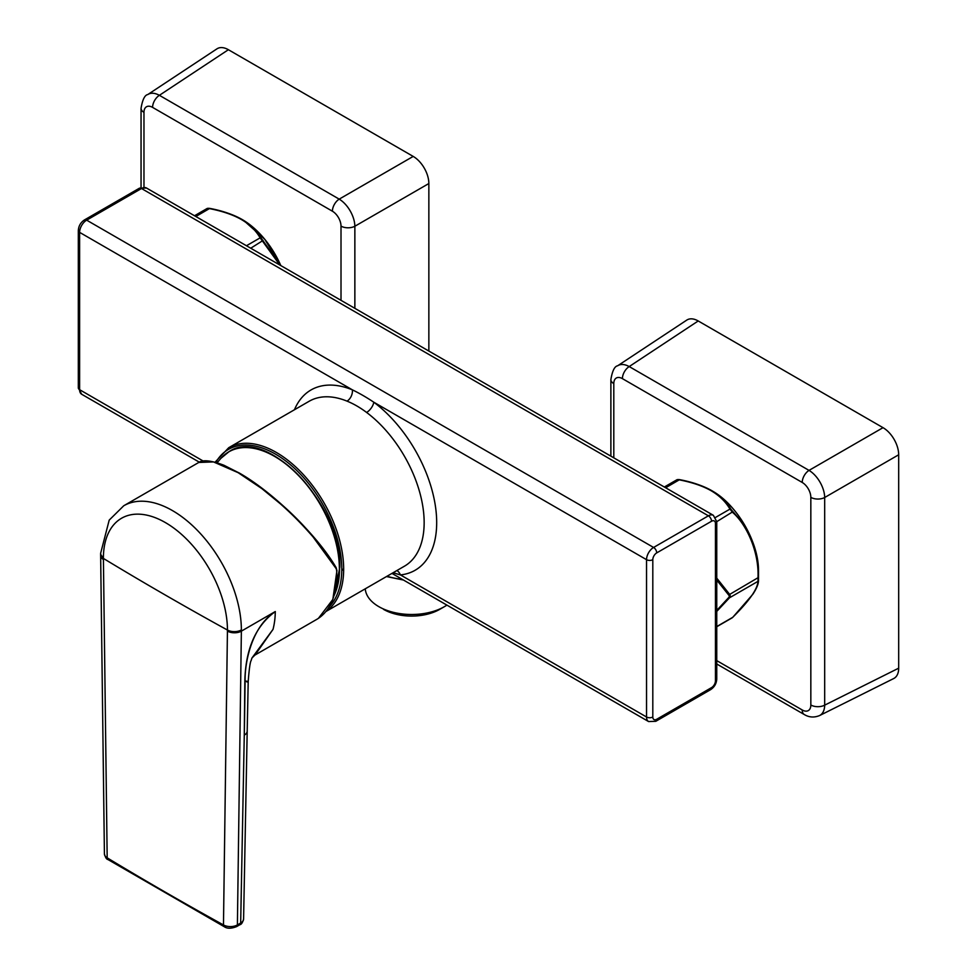 <?xml version="1.0" encoding="UTF-8"?>
<svg xmlns="http://www.w3.org/2000/svg" width="977" height="977" viewBox="0 0 977 977"><rect width="100%" height="100%" fill="white"/><g stroke="black" fill="none" stroke-linecap="round" stroke-linejoin="round"><path stroke-width="1.47" d="M325.891 611.541L404.429 566.196A95.233 54.981 -120 0 0 404.441 566.196A95.233 54.981 -120 0 0 424.152 522.61A95.233 54.981 -120 0 0 366.607 412.453A95.196 56.593 -118.5 0 0 347.018 401.132A95.233 54.981 -120 0 0 309.196 401.242L228.703 447.722A95.233 54.981 -120 0 1 302.088 473.234A95.233 54.981 -120 0 1 343.66 569.078A1.331 0.769 -0 0 1 341.779 569.078A93.902 54.211 -120 0 0 290.499 464.808A93.902 54.211 -120 0 0 215.856 462.377M393.133 572.73L400.423 574.916A8.854 6.998 84.1 0 0 396.894 570.556M656.715 552.897A5.532 3.2 120 0 0 652.807 559.674L652.807 716.996A5.532 3.2 120 0 0 656.715 719.267L711.537 687.613A5.532 3.2 120 0 0 715.445 680.835L715.445 523.501A5.532 3.2 120 0 0 711.537 521.242L656.715 552.897A4.433 2.552 -120 0 0 653.589 547.462A9.965 5.752 120 0 0 646.542 559.674L373.788 402.206A195.974 116.434 -118.5 0 0 352.367 389.835A8.854 5.801 -67.8 0 1 347.018 401.132M123.859 505.695L198.746 462.463L213.487 461.913L238.144 472.673L261.934 488.659L280.46 503.9C289.766 512.18 299.377 521.23 312.994 536.849L336.003 568.394A8.121 5.264 -58.5 0 1 336.686 570.959A97.456 56.263 60 0 1 316.585 619.479L255.119 654.969L273.01 629.383A97.505 56.3 -120 0 0 275.294 611.822L275.294 611.541C255.73 625.854 245.581 649.021 244.836 681.03L245.08 681.006A7661.732 4359.35 -59.2 0 1 244.274 735.144L240.672 923.033A9.965 5.777 0.4 0 0 243.591 919.027L247.193 731.138A9.965 5.752 180 0 1 244.274 735.144L244.836 681.03M227.446 631.118A9.965 5.838 0.8 0 0 241.368 631.142L241.368 629.945A97.456 56.263 -120 0 0 172.465 510.592A97.444 56.263 -120 0 0 123.737 505.768L109.204 520.118L100.643 553.275A9.965 5.838 0.7 0 0 103.391 557.366L107.177 857.83A3573.927 2063.387 -0 0 0 223.477 924.963L227.446 630.043A3573.866 2063.351 180 0 1 164.661 594.663A3573.866 2063.351 -0 0 1 103.379 558.417A9.965 5.752 180 0 1 100.631 554.447L100.643 555.657A9.965 5.667 179.3 0 1 100.643 555.644L104.417 853.922A9.965 5.715 -0.3 0 0 104.417 853.922A9.965 5.715 -0.3 0 0 107.177 857.83A3.761 2.223 121.2 0 0 107.959 859.54L224.258 926.697C227.165 928.736 231.293 928.712 236.617 926.599L239.89 924.706C241.392 924.486 242.626 922.593 243.591 919.027M254.899 655.091L251.919 658.058L273.01 629.383M275.294 611.822C252.909 625.317 244.763 659.963 245.08 681.006C248.476 681.433 249.05 681.738 246.802 681.934M446.904 605.105A46.395 26.794 180 0 1 444.437 606.644A46.395 26.794 180 0 1 378.82 606.644A46.395 26.794 180 0 1 365.264 588.813M439.968 609.221A39.752 22.947 180 0 1 439.735 609.355A39.752 22.947 180 0 1 383.521 609.355M716.752 580.082L728.671 595.005A2.43 1.978 2 0 1 728.671 597.57L716.752 610.405M716.752 578.14L729.489 594.187A3.786 3.029 18.7 0 1 729.489 597.802L728.671 597.57M728.671 595.005L757.993 577.725L757.993 581.339C757.566 589.094 749.127 601.099 732.677 617.354A1.331 0.611 44.8 0 0 732.799 617.281L731.956 617.94A3.786 2.259 -77.8 0 0 732.677 617.354L716.752 626.55M716.752 611.419L729.489 597.802L757.993 581.339A1.331 1.27 2.4 0 0 758.506 580.35L757.993 577.725C759.202 551.504 746.172 523.941 732.677 512.473L729.966 509.102L715.555 517.407M758.506 577.786C758.408 556.499 753.243 542.455 750.531 536.874C748.529 532.074 744.999 526.359 739.931 519.727L730.943 509.31A1.331 1.026 -31.2 0 0 729.966 509.102C725.63 501.677 719.365 495.559 711.146 490.735C702.915 486.033 692.302 482.406 679.32 479.866A3.786 1.368 -155.3 0 0 676.902 479.768A3.786 1.368 -155.3 0 0 676.89 479.768A3.786 1.368 -155.3 0 0 676.829 479.805M279.813 265.011L260.138 237.851L246.448 245.752M280.643 265.488L261.115 238.058A1.331 1.026 -31.2 0 0 260.138 237.851C255.803 230.425 249.538 224.307 241.319 219.483C233.088 214.781 222.475 211.154 209.493 208.614A3.786 1.368 -155.3 0 0 207.075 208.516A3.786 1.368 -155.3 0 0 207.063 208.516A3.786 1.368 -155.3 0 0 207.002 208.553M732.799 617.281L752.888 594.211C756.662 588.447 758.543 583.843 758.506 580.387L758.518 571.301A65.728 37.944 60 0 0 758.494 569.725A65.728 37.944 60 0 0 713.393 491.602C737.317 505.597 758.335 541.991 758.494 569.725M730.943 509.31C726.314 501.555 719.939 495.339 711.806 490.662C703.367 485.862 692.656 482.211 679.674 479.707L676.89 479.768L664.348 487.01M679.491 479.67A2.43 0.659 -164 0 0 678.062 479.609M261.115 238.058C256.487 230.303 250.112 224.087 241.978 219.41C233.54 214.61 222.829 210.959 209.847 208.455L207.063 208.516L194.521 215.758M209.664 208.419A2.43 0.659 -164 0 0 208.235 208.357M711.146 490.735A1.331 0.769 -60 0 1 711.806 490.662L712.038 490.796A65.728 37.944 60 0 1 713.393 491.602M241.319 219.483A1.331 0.769 -60 0 1 241.978 219.41L242.211 219.544A65.728 37.944 60 0 1 243.566 220.35A65.728 37.944 60 0 1 280.802 265.573M716.752 660.623L802.227 709.974A9.965 5.752 120 0 0 804.291 714.541C809.103 717.436 814.195 717.765 819.605 715.543L819.605 715.543A22.141 12.786 -118.4 0 0 824.686 705.15L824.686 497.501A22.141 12.383 -120 0 0 809.029 470.389L629.2 366.57A22.141 12.786 -121.6 0 0 617.659 365.777L617.659 365.777A22.141 12.786 -121.6 0 0 617.635 365.789C614.582 366.326 612.323 370.906 610.881 379.528L610.881 456.149M354.859 308.329L354.859 226.249A22.141 12.383 -120 0 0 339.202 199.137L159.385 95.319A22.141 12.786 -121.6 0 0 147.832 94.525L147.832 94.525A22.141 12.786 -121.6 0 0 147.808 94.537C144.755 95.074 142.495 99.654 141.054 108.276L141.054 187.499M617.659 365.777L686.77 320.102A22.129 12.774 60 0 1 698.213 320.969L883.025 427.67A22.129 12.774 60 0 1 898.681 454.781L898.681 668.183A22.129 12.774 60 0 1 893.711 678.539L819.605 715.543M147.832 94.525L216.943 48.85A22.129 12.774 60 0 1 228.386 49.717L413.198 156.418A22.129 12.774 60 0 1 428.854 183.529L428.854 351.061M329.469 606.448A93.902 54.211 -120 0 0 341.779 569.86L341.779 569.078M341.779 569.86A1.331 0.769 0.5 0 0 343.66 569.872L343.66 569.078M326.074 611.321A95.233 54.981 -120 0 0 343.66 569.872M334.403 594.785A91.643 52.917 -120 0 0 339.556 568.516L339.544 567.649A91.643 52.917 -120 0 0 299.206 475.921A91.643 52.917 -120 0 0 228.936 451.74A91.643 52.917 -120 0 0 228.911 451.74A91.643 52.917 -120 0 0 224.808 454.586M339.556 567.796L339.373 568.602A91.618 52.892 60 0 1 334.635 593.931M339.556 566.941L339.373 568.602M217.114 462.756L220.887 458.347A91.618 52.892 60 0 1 220.912 458.335A91.618 52.892 60 0 1 293.198 470.291A91.618 52.892 60 0 1 339.361 567.735M366.607 412.453A8.854 4.311 -53.2 0 0 373.788 402.206A104.099 60.098 60 0 1 435.315 505.5A104.099 60.098 60 0 1 400.423 574.916L646.542 716.996A9.965 5.752 120 0 0 648.606 721.563L391.972 573.401M294.443 409.766A104.099 60.098 60 0 1 352.367 389.835L79.613 232.367A9.965 5.752 -60 0 1 86.66 220.155L141.482 188.512A9.965 5.752 -60 0 1 146.465 188.011L713.381 515.331A9.965 5.752 120 0 0 708.398 515.819L653.589 547.462L86.66 220.155A4.433 2.552 60 0 0 84.449 219.935L139.259 188.292A4.433 2.552 60 0 1 141.482 188.512L708.398 515.819A4.433 2.552 -120 0 1 711.537 521.242M652.807 559.674A4.433 2.552 180 0 1 646.542 559.674L646.542 716.996A4.433 2.552 180 0 0 652.807 716.996M203.118 460.997L79.613 389.689L79.613 232.367A4.433 2.552 0 0 1 78.319 230.56C78.6 225.992 80.639 222.463 84.449 219.935M199.296 462.158L81.677 394.256A9.965 5.752 -60 0 1 79.613 389.689A4.433 2.552 -0 0 1 78.319 387.881L78.319 230.56M198.746 462.451C199.845 461.852 204.278 457.761 223.928 465.247L238.718 472.758C279.288 498.075 311.7 529.644 335.941 567.466A0.892 0.635 149.5 0 1 336.003 568.394M656.715 719.267A4.433 2.552 60 0 1 655.799 721.295L710.621 689.64C714.419 687.124 716.471 683.582 716.752 679.027L716.752 521.694L713.381 515.331M336.686 570.275L336.686 570.959M318.453 618.307L332.839 599.451L336.943 570.605L336.137 567.649C317.574 535.469 272.302 491.468 238.583 472.624L238.144 472.673M387.075 576.222A50.938 29.408 -0 0 0 402.304 579.373M711.537 687.613A4.433 2.552 60 0 1 710.621 689.64M224.258 926.697A3.761 2.125 118.9 0 1 223.477 924.963A9.965 5.789 0.3 0 0 237.399 924.926L241.368 631.142L275.294 611.541M715.445 680.835A4.433 2.552 0 0 0 716.752 679.027M715.445 523.501A4.433 2.552 0 0 0 716.752 521.694M241.368 629.945A9.965 5.752 -0 0 1 227.446 630.043A87.722 50.645 -120 0 0 165.418 522.597A87.722 50.645 -120 0 0 103.391 557.366M236.617 926.599A3.761 2.174 60 0 0 237.399 924.926L240.672 923.033A3.761 2.174 60 0 1 239.89 924.706M103.391 559.491A9.965 5.667 179.3 0 1 100.643 555.657M732.872 511.704L716.752 521.669M712.038 490.796L711.806 490.662C702.487 485.569 691.753 481.893 679.589 479.646L665.642 487.767M263.045 240.452L250.735 248.219M242.211 219.544L241.978 219.41C232.66 214.317 221.926 210.641 209.762 208.394L195.815 216.515M802.227 709.974A12.176 7.022 -120 0 0 810.837 705.003L810.837 497.366A12.176 7.022 -120 0 0 802.227 482.455L622.41 378.636A12.176 7.022 -120 0 0 613.8 383.607L613.8 457.834M341.01 300.342L341.01 226.114A12.176 7.022 -120 0 0 332.4 211.203L152.583 107.385A12.176 7.022 -120 0 0 143.973 112.355L143.973 187.205M804.291 714.541L716.752 663.994M810.837 705.003A9.965 5.752 -0 0 0 824.686 705.15L898.681 668.183M810.837 497.366A9.965 5.752 0 0 0 824.686 497.501L898.681 454.781M802.227 482.455A9.965 5.752 -60 0 1 809.029 470.389L883.025 427.67M622.41 378.636A9.965 5.752 -60 0 1 629.2 366.57L698.213 320.969M613.8 383.607A9.965 5.752 180 0 1 610.881 379.528M341.01 226.114A9.965 5.752 0 0 0 354.859 226.249L428.854 183.529M332.4 211.203A9.965 5.752 -60 0 1 339.202 199.137L413.198 156.418M152.583 107.385A9.965 5.752 -60 0 1 159.385 95.319L228.386 49.717M143.973 112.355A9.965 5.752 180 0 1 141.054 108.276M215.099 462.17L228.703 447.722M334.232 595.372L339.813 567.295C342.023 505.024 266.489 425.508 228.936 451.728L220.912 458.335M81.677 394.256L78.319 387.881M648.606 721.563L655.799 721.295M139.259 188.292L146.465 188.011M403.477 580.045L386.501 576.552M247.193 731.138L248.207 681.567C249.147 669.184 250.112 662.198 251.113 660.599L251.919 658.058M100.643 553.275L100.631 554.447M107.959 859.54C106.53 859.333 105.357 857.452 104.417 853.898M444.437 606.644L439.735 609.355M731.968 617.94L716.752 626.733M243.566 220.35L264.706 239.218L280.826 265.597"/></g></svg>
